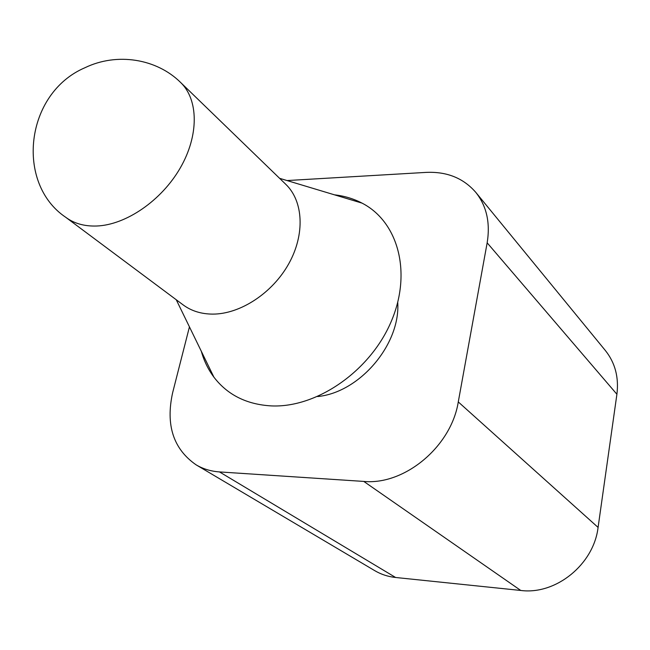<?xml version="1.0" encoding="UTF-8"?>
<svg xmlns="http://www.w3.org/2000/svg" width="650" height="650" viewBox="0 0 650 650"><rect width="100%" height="100%" fill="white"/><g stroke="black" fill="none" stroke-linecap="round" stroke-linejoin="round"><path stroke-width="0.97" d="M397.735 302.404C400.579 344.419 359.548 392.624 317.614 396.541M180.578 82.436L285.805 184.332C303.404 201.175 305.175 234.341 288.795 263.689C272.504 293.069 240.273 314.169 212.729 314.113C201.232 314.048 191.376 310.984 183.17 304.915L65.772 217.319C74.181 223.535 84.492 226.428 96.728 226.013C126.035 224.908 161.509 200.566 180.253 167.976C199.095 135.403 198.607 99.661 180.578 82.436C156.788 58.841 117.26 52.146 84.996 67.706C24.968 93.348 15.178 183.438 65.772 217.319M201.321 351.284C203.994 360.88 208.195 369.509 213.907 377.162C227.533 394.924 246.699 404.503 271.408 405.909C316.672 407.981 369.931 371.288 390.991 322.026C412.368 272.813 398.182 221.666 362.042 203.125C353.567 198.705 344.386 195.942 334.482 194.829M287.024 180.554L426.091 172.396C446.834 171.446 463.401 178.1 475.792 192.368L605.361 350.512C615.136 362.781 618.979 377.366 616.907 394.257L598.081 527.41C593.751 564.436 555.823 595.075 520.764 590.46L395.606 577.484C388.042 576.672 381.095 574.405 374.766 570.668L196.121 464.848C173.355 449.061 165.523 425.011 172.64 392.706L189.442 326.861M475.792 192.368C486.631 206.001 490.417 222.812 487.159 242.824L458.274 401.919C451.262 446.526 404.609 485.363 363.781 481.423L219.497 471.924C210.884 471.315 203.093 468.959 196.121 464.848M616.907 394.257L487.159 242.824M598.081 527.41L458.274 401.919M520.764 590.46L363.781 481.423M395.606 577.484L219.497 471.924M279.598 178.319L362.042 203.125M176.248 299.748L213.907 377.162"/></g></svg>
